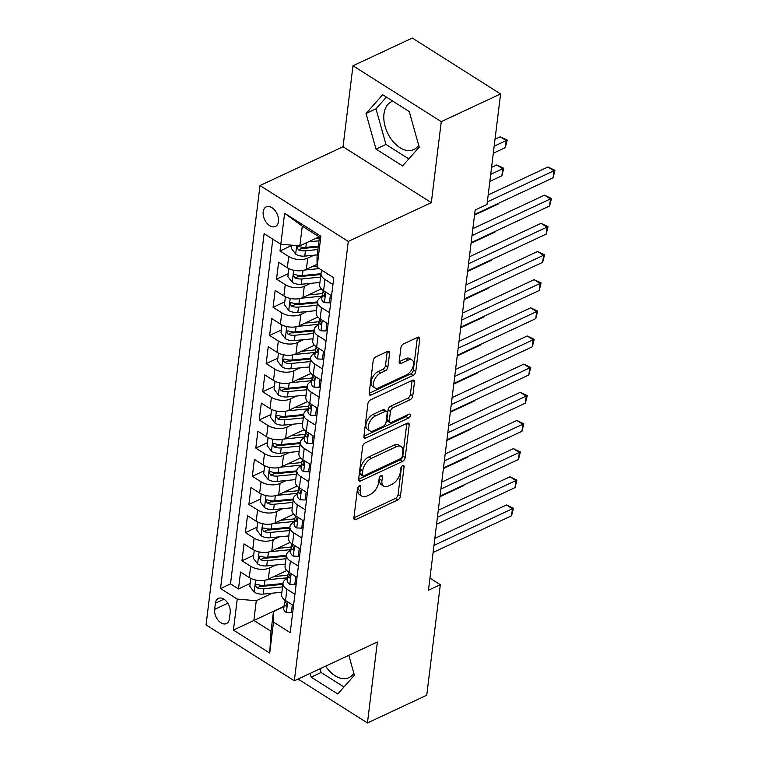 <?xml version="1.0" encoding="UTF-8"?>
<svg xmlns="http://www.w3.org/2000/svg" width="761" height="761" viewBox="0 0 761 761"><rect width="100%" height="100%" fill="white"/><g stroke="black" fill="none" stroke-linecap="round" stroke-linejoin="round"><path stroke-width="1.14" d="M359.363 485.803A2.321 1.284 122.3 0 0 357.499 488.495L353.894 517.87A3.32 1.826 122.3 0 0 354.445 519.582A3.32 1.826 122.3 0 0 355.882 519.544L397.803 499.958A3.32 1.826 122.3 0 0 400.467 496.105L404.072 466.731A2.321 1.284 122.3 0 0 403.691 465.532A2.321 1.284 122.3 0 0 402.683 465.561A2.321 1.284 122.3 0 0 400.819 468.253L400.343 472.058A10.625 5.85 122.3 0 1 391.81 484.386L388.319 486.022A10.625 5.85 122.3 0 1 383.715 486.146A10.625 5.85 122.3 0 1 381.946 480.657L382.412 476.852A2.321 1.284 122.3 0 0 382.032 475.654A2.321 1.284 122.3 0 0 381.023 475.682A2.321 1.284 122.3 0 0 379.159 478.374L378.693 482.179A10.625 5.85 122.3 0 1 370.15 494.507L366.659 496.134A10.625 5.85 122.3 0 1 362.055 496.267A10.625 5.85 122.3 0 1 360.286 490.778L360.752 486.973A2.321 1.284 122.3 0 0 360.372 485.775A2.321 1.284 122.3 0 0 359.363 485.803M392.895 101.203A26.388 16.704 -115 0 0 391.42 101.765A26.388 16.704 -115 0 0 383.982 113.884A26.388 16.704 -115 0 0 392.933 141.403A26.388 16.704 -115 0 0 413.765 149.575A26.388 16.704 -115 0 0 418.645 145.132M263.192 211.843A10.825 6.849 -115 0 0 266.864 223.135A10.825 6.849 -115 0 0 275.406 226.483A10.825 6.849 -115 0 0 278.459 221.518A10.825 6.849 -115 0 0 274.788 210.226A10.825 6.849 -115 0 0 266.245 206.868A10.825 6.849 -115 0 0 263.192 211.843M353.808 673.2A26.388 16.704 65 0 1 348.928 677.642A26.388 16.704 65 0 1 325.632 666.16M389.603 353.037A3.32 1.826 122.3 0 0 389.052 351.325A3.32 1.826 122.3 0 0 387.615 351.363L375.858 356.861A3.32 1.826 122.3 0 0 373.185 360.714L369.18 393.332A3.32 1.826 122.3 0 0 369.732 395.045A3.32 1.826 122.3 0 0 371.168 395.007L413.09 375.42A3.32 1.826 122.3 0 0 415.763 371.568L419.768 338.949A3.32 1.826 122.3 0 0 419.216 337.228A3.32 1.826 122.3 0 0 417.779 337.266L403.568 343.905A3.32 1.826 122.3 0 0 400.904 347.758L399.183 361.722A3.32 1.826 122.3 0 0 399.744 363.435A3.32 1.826 122.3 0 0 401.18 363.397L408.219 360.105A8.885 4.889 122.3 0 1 412.062 359.991A8.885 4.889 122.3 0 1 412.843 367.344A8.885 4.889 122.3 0 1 406.403 374.897L378.807 387.787A8.885 4.889 122.3 0 1 374.964 387.901A8.885 4.889 122.3 0 1 374.193 380.557A8.885 4.889 122.3 0 1 380.624 373.004L385.218 370.854A3.32 1.826 122.3 0 0 387.891 367.002L389.603 353.037L387.235 351.534M431.325 202.626L441.266 121.655L500.586 93.945L412.3 38.05L352.98 65.769L343.04 146.74L259.996 185.541L348.281 241.427L431.325 202.626L343.04 146.74M298.074 679.04L367.439 722.95L377.38 641.98L294.336 680.781L348.281 241.427M367.439 722.95L426.75 695.231L440.324 584.695L429.946 578.122M500.586 93.945L487.011 204.481L475.149 210.026L428.462 590.232L440.324 584.695M365.299 442.835A3.32 1.826 122.3 0 0 362.626 446.688L358.621 479.306A3.32 1.826 122.3 0 0 359.173 481.019A3.32 1.826 122.3 0 0 360.609 480.981L402.531 461.394A3.32 1.826 122.3 0 0 405.204 457.542L409.209 424.923A3.32 1.826 122.3 0 0 408.657 423.202A3.32 1.826 122.3 0 0 407.221 423.24L365.299 442.835M363.901 436.319L367.905 403.701A3.32 1.826 122.3 0 1 370.578 399.848L412.5 380.253A3.32 1.826 122.3 0 1 413.936 380.215A3.32 1.826 122.3 0 1 414.488 381.936L412.776 395.891A3.32 1.826 122.3 0 1 410.103 399.744L393.104 407.687A3.32 1.826 122.3 0 0 390.431 411.539L389.299 420.804A3.32 1.826 122.3 0 0 389.851 422.517A3.32 1.826 122.3 0 0 391.287 422.479L408.99 414.212A2.321 1.284 122.3 0 1 409.989 414.184A2.321 1.284 122.3 0 1 410.198 416.105A2.321 1.284 122.3 0 1 408.514 418.084L365.889 437.994A3.32 1.826 122.3 0 1 364.452 438.032A3.32 1.826 122.3 0 1 363.901 436.319M272.828 239.192L230.507 583.877L220.538 588.538L264.115 233.675L280.819 244.252L280 250.978L291.701 245.508M313.913 255.211L307.739 258.103A13.527 7.363 -173 0 1 288.704 256.495L287.325 267.758L278.612 262.241L276.538 279.144L288.238 273.675M310.459 283.377L304.286 286.26A13.527 7.363 -173 0 1 285.251 284.652L283.863 295.924L275.159 290.407L273.075 307.301L284.785 301.841M306.997 311.544L300.823 314.426A13.527 7.363 -173 0 1 281.789 312.819L280.409 324.081L271.696 318.574L269.622 335.468L281.323 329.998M303.544 339.701L297.37 342.593A13.527 7.363 -173 0 1 278.326 340.985L276.947 352.248L268.243 346.731L266.16 363.634L277.87 358.165M300.081 367.867L293.908 370.75A13.527 7.363 -173 0 1 274.873 369.142L273.494 380.414L264.78 374.897L262.707 391.791L274.407 386.331M296.628 396.034L290.455 398.916A13.527 7.363 -173 0 1 271.411 397.309L270.031 408.571L261.318 403.064L259.244 419.958L270.954 414.488M293.166 424.191L286.992 427.083A13.527 7.363 -173 0 1 267.958 425.475L266.569 436.738L257.865 431.221L255.791 448.124L267.491 442.655M289.713 452.357L283.53 455.24A13.527 7.363 -173 0 1 264.495 453.632L263.116 464.904L254.402 459.387L252.329 476.291L264.029 470.821M286.25 480.524L280.077 483.406A13.527 7.363 -173 0 1 261.042 481.799L259.653 493.061L250.949 487.554L248.876 504.448L260.576 498.978M282.797 508.681L276.614 511.573A13.527 7.363 -173 0 1 257.579 509.965L256.2 521.228L247.487 515.711L245.413 532.614L257.113 527.145M279.335 536.847L273.161 539.739A13.527 7.363 -173 0 1 254.126 538.132L252.738 549.394L244.034 543.877L241.96 560.781L250.664 566.289A13.527 7.363 7 0 0 269.698 567.896L275.882 565.014M253.66 555.311L241.96 560.781M287.325 267.758A13.527 7.363 7 0 0 306.36 269.365L317.071 264.362M283.863 295.924A13.527 7.363 7 0 0 302.897 297.532L321.351 288.904M280.409 324.081A13.527 7.363 7 0 0 299.444 325.689L317.889 317.071M276.947 352.248A13.527 7.363 7 0 0 295.981 353.855L314.436 345.237M273.494 380.414A13.527 7.363 7 0 0 292.528 382.022L310.973 373.394M270.031 408.571A13.527 7.363 7 0 0 289.066 410.179L307.52 401.561M266.569 436.738A13.527 7.363 7 0 0 285.613 438.346L304.058 429.727M263.116 464.904A13.527 7.363 7 0 0 282.15 466.512L300.605 457.884M259.653 493.061A13.527 7.363 7 0 0 278.697 494.669L297.142 486.051M256.2 521.228A13.527 7.363 7 0 0 275.235 522.836L293.689 514.217M252.738 549.394A13.527 7.363 7 0 0 271.772 551.002L290.226 542.374M229.432 618.75L230.193 612.557A10.483 6.64 -115 0 0 226.635 601.618A10.483 6.64 -115 0 0 218.359 598.374A10.483 6.64 -115 0 0 215.401 603.188L214.64 609.39A10.483 6.64 -115 0 0 218.198 620.32A10.483 6.64 -115 0 0 226.474 623.573A10.483 6.64 -115 0 0 229.432 618.75M259.996 185.541L206.05 624.895L294.336 680.781M220.538 588.538L237.242 599.107L256.276 600.714L272.419 593.18M317.08 267.206L317.033 256.733L319.449 237.023L302.269 226.141L299.853 245.86L280.819 244.252L284.614 213.27L320.885 236.233L317.08 267.206L333.784 277.784L290.217 632.648L273.513 622.07L269.708 653.052L233.437 630.089L237.242 599.107M322.017 296.876L321.465 297.142A13.527 7.363 -173 0 0 317.575 301.537L316.195 312.8A13.527 7.363 7 0 0 320.134 318.878L328.115 323.939M318.555 325.042L318.003 325.299A13.527 7.363 -173 0 0 314.122 329.694L312.733 340.957A13.527 7.363 7 0 0 316.671 347.045L324.662 352.105M315.102 353.209L314.55 353.465A13.527 7.363 -173 0 0 310.659 357.86L309.28 369.123A13.527 7.363 7 0 0 313.218 375.211L321.199 380.262M311.639 381.366L311.087 381.632A13.527 7.363 -173 0 0 307.206 386.027L305.817 397.29A13.527 7.363 7 0 0 309.756 403.368L317.746 408.429M308.186 409.532L307.634 409.789A13.527 7.363 -173 0 0 303.744 414.184L302.364 425.456A13.527 7.363 7 0 0 306.303 431.535L314.283 436.595M304.723 437.699L304.172 437.955A13.527 7.363 -173 0 0 300.291 442.35L298.902 453.613A13.527 7.363 7 0 0 302.84 459.701L310.83 464.752M301.27 465.865L300.709 466.122A13.527 7.363 -173 0 0 296.828 470.517L295.449 481.78A13.527 7.363 7 0 0 299.387 487.858L307.368 492.919M297.808 494.022L297.256 494.289A13.527 7.363 -173 0 0 293.365 498.674L291.986 509.946A13.527 7.363 7 0 0 295.924 516.025L303.915 521.085M294.355 522.189L293.794 522.446A13.527 7.363 -173 0 0 289.912 526.84L288.533 538.103A13.527 7.363 7 0 0 292.471 544.191L300.452 549.242M290.892 550.355L290.341 550.612A13.527 7.363 -173 0 0 286.45 555.007L285.071 566.27A13.527 7.363 7 0 0 289.009 572.358L296.999 577.409M230.507 583.877L238.497 588.938L240.571 572.044L249.285 577.551A13.527 7.363 7 0 0 268.319 579.159L286.773 570.541M287.439 578.512L286.878 578.779A13.527 7.363 7 0 0 282.997 583.164A13.527 7.363 7 0 0 286.935 589.252L294.926 594.303M282.997 583.164L281.608 594.436A13.527 7.363 7 0 0 285.556 600.515L293.537 605.575M332.957 284.509L324.976 279.449A13.527 7.363 -173 0 1 321.037 273.37A13.527 7.363 -173 0 1 322.474 270.621M321.037 273.37L319.649 284.633A13.527 7.363 7 0 0 323.587 290.721L331.577 295.772M329.503 312.676L321.513 307.615A13.527 7.363 -173 0 1 317.575 301.537M326.041 340.833L318.06 335.782A13.527 7.363 -173 0 1 314.122 329.694M322.588 368.999L314.597 363.939A13.527 7.363 -173 0 1 310.659 357.86M319.125 397.166L311.144 392.105A13.527 7.363 -173 0 1 307.206 386.027M315.672 425.323L307.682 420.272A13.527 7.363 -173 0 1 303.744 414.184M312.21 453.489L304.229 448.429A13.527 7.363 -173 0 1 300.291 442.35M308.757 481.656L300.766 476.595A13.527 7.363 -173 0 1 296.828 470.517M305.294 509.813L297.313 504.762A13.527 7.363 -173 0 1 293.365 498.674M301.841 537.979L293.851 532.928A13.527 7.363 -173 0 1 289.912 526.84M298.379 566.146L290.398 561.085A13.527 7.363 -173 0 1 286.45 555.007M254.126 538.132L245.413 532.614M257.579 509.965L248.876 504.448M261.042 481.799L252.329 476.291M264.495 453.632L255.791 448.124M267.958 425.475L259.244 419.958M271.411 397.309L262.707 391.791M274.873 369.142L266.16 363.634M278.326 340.985L269.622 335.468M281.789 312.819L273.075 307.301M285.251 284.652L276.538 279.144M288.704 256.495L280 250.978M299.853 245.86L319.163 236.833M256.276 600.714L253.86 620.434L271.04 631.307L273.456 611.597L273.513 622.07M284.024 606.336L233.437 630.089M283.977 606.679L273.456 611.597M441.266 121.655L352.98 65.769M250.198 583.468L238.497 588.938M271.04 631.307L269.708 653.052M284.614 213.27L302.269 226.141M320.885 236.233L319.449 237.023M310.108 673.409L311.154 677.157L337.741 693.984L354.379 675.226L348.814 655.326M382.669 94.735L366.041 113.494L376.001 149.089L402.588 165.917L419.216 147.158L409.256 111.563L382.669 94.735M320.077 668.757L321.123 672.496L343.972 686.964M321.123 672.496L311.154 677.157M386.407 97.094L376.001 108.833L385.96 144.428L408.809 158.897M385.96 144.428L376.001 149.089M376.001 108.833L366.041 113.494M358.203 486.821L357.898 489.266A10.625 5.85 122.3 0 0 359.668 494.755L362.055 496.267M383.715 486.146L381.328 484.633A10.625 5.85 122.3 0 1 379.558 479.145L379.863 476.7M353.894 517.851L395.416 498.445A3.32 1.826 122.3 0 0 398.079 494.593L401.523 466.579M358.631 479.287L400.153 459.882A3.32 1.826 122.3 0 0 402.816 456.029L406.821 423.43M362.255 474.74A2.321 1.284 122.3 0 0 362.645 475.939A2.321 1.284 122.3 0 0 363.653 475.91L400.448 458.721A2.321 1.284 122.3 0 0 402.312 456.02L402.807 452.015A10.625 5.85 122.3 0 0 401.037 446.517A10.625 5.85 122.3 0 0 396.443 446.65L371.292 458.407A10.625 5.85 122.3 0 0 362.75 470.736L362.255 474.74L359.867 473.228A2.321 1.284 122.3 0 0 360.257 474.436L362.645 475.939M401.037 446.517L398.65 445.004A10.625 5.85 122.3 0 0 394.055 445.137L396.443 446.65M359.867 473.228L360.362 469.223A10.625 5.85 122.3 0 1 368.904 456.895L394.055 445.137M412.101 380.443L410.388 394.379L412.776 395.891M389.851 422.517L387.463 421.014A3.32 1.826 122.3 0 1 386.911 419.292L388.053 410.036A3.32 1.826 122.3 0 1 390.716 406.184L407.715 398.231A3.32 1.826 122.3 0 0 410.388 394.379M363.901 436.3L406.127 416.571A2.321 1.284 122.3 0 0 407.725 414.802M375.458 415.934A8.885 4.889 122.3 0 0 369.028 423.487A8.885 4.889 122.3 0 0 369.798 430.831A8.885 4.889 122.3 0 0 373.641 430.726L383.373 426.179A3.32 1.826 122.3 0 0 386.036 422.326L387.178 413.061A3.32 1.826 122.3 0 0 386.617 411.349A3.32 1.826 122.3 0 0 385.18 411.387L375.458 415.934L373.071 414.422A8.885 4.889 122.3 0 0 366.64 421.975A8.885 4.889 122.3 0 0 367.42 429.318L369.798 430.831M386.617 411.349L384.238 409.837A3.32 1.826 122.3 0 0 382.802 409.875L385.18 411.387M373.071 414.422L382.802 409.875M374.964 387.901L372.576 386.388A8.885 4.889 122.3 0 1 371.806 379.045A8.885 4.889 122.3 0 1 378.236 371.492L382.84 369.342A3.32 1.826 122.3 0 0 385.504 365.489L387.216 351.544M412.062 359.991L409.675 358.488A8.885 4.889 122.3 0 0 405.832 358.593L408.219 360.105M399.192 361.703L405.832 358.593M369.18 393.313L410.702 373.908A3.32 1.826 122.3 0 0 413.375 370.055L417.38 337.456M250.826 578.408L249.846 586.351L254.279 592.191A8.961 4.88 7 0 0 263.268 594.075L281.884 592.248M266.54 579.834L286.088 577.922A25.874 14.088 7 0 0 287.525 577.761M273.827 576.591L284.7 575.525A21.479 11.691 7 0 0 287.858 575.059M282.949 583.516L264.343 585.342A8.961 4.88 -173 0 1 257.427 584.458L256.134 584.41L255.506 585.551L257.018 587.834A8.961 4.88 7 0 0 263.924 588.719L282.54 586.902M282.854 584.334L262.535 586.322A4.566 2.483 -173 0 1 260.424 586.236L257.018 587.834M439.944 496.733L463.83 485.575L463.906 484.947M464.067 484.881L463.83 485.575M292.329 604.805L291.368 612.634L286.25 612.434A8.961 4.88 -173 0 1 283.758 608.477L284.414 603.121A8.961 4.88 7 0 0 285.413 605.813L286.25 606.06M433.97 545.399L512.419 508.738L511.554 515.787L433.104 552.438M285.156 601.456L284.842 601.961A8.961 4.88 7 0 0 284.414 603.121M286.773 605.176L285.413 605.813C286.992 606.032 287.135 604.9 285.822 602.427A8.961 4.88 -173 0 1 284.814 600.01M434.826 538.436L506.455 504.962L512.419 508.738L513.456 508.281L511.554 515.787M506.455 504.962L513.456 508.281M291.368 612.634L292.747 611.987M254.279 550.251L253.308 558.184L257.732 564.025A8.961 4.88 7 0 0 266.731 565.908L285.337 564.091M269.993 551.677L289.541 549.765A25.874 14.088 7 0 0 290.987 549.594M277.289 548.424L288.153 547.359A21.479 11.691 7 0 0 291.32 546.893M286.412 555.359L267.796 557.176A8.961 4.88 -173 0 1 260.89 556.291L259.596 556.243L258.959 557.385L260.471 559.668A8.961 4.88 7 0 0 267.387 560.553L285.993 558.736M286.307 556.167L265.998 558.155A4.566 2.483 -173 0 1 263.886 558.07L260.471 559.668M443.406 468.567L467.292 457.409L467.368 456.79M467.52 456.714L467.292 457.409M257.741 522.084L256.761 530.027L261.194 535.858A8.961 4.88 7 0 0 270.184 537.742L288.8 535.925M273.456 523.511L293.004 521.599A25.874 14.088 7 0 0 294.44 521.428M280.752 520.258L291.615 519.202A21.479 11.691 7 0 0 294.773 518.726M289.865 527.192L271.258 529.009A8.961 4.88 -173 0 1 264.343 528.124L263.049 528.086L262.421 529.218L263.934 531.501A8.961 4.88 7 0 0 270.84 532.396L289.456 530.569M289.77 528.001L269.451 529.989A4.566 2.483 -173 0 1 267.349 529.913L263.934 531.501M446.859 440.41L470.755 429.242L470.831 428.624M470.983 428.548L470.755 429.242M261.194 493.918L260.224 501.86L264.647 507.701A8.961 4.88 7 0 0 273.646 509.585L292.253 507.758M276.909 495.344L296.457 493.432A25.874 14.088 7 0 0 297.903 493.271M284.205 492.101L295.068 491.035A21.479 11.691 7 0 0 298.236 490.569M293.327 499.026L274.711 500.852A8.961 4.88 -173 0 1 267.805 499.958L266.512 499.92L265.874 501.061L267.387 503.344A8.961 4.88 7 0 0 274.302 504.229L292.909 502.412M293.223 499.844L272.914 501.832A4.566 2.483 -173 0 1 270.802 501.746L267.387 503.344M450.322 412.243L474.208 401.085L474.284 400.457M474.436 400.391L474.208 401.085M264.657 465.761L263.677 473.694L268.11 479.535A8.961 4.88 7 0 0 277.099 481.418L295.715 479.601M280.371 467.187L299.92 465.275A25.874 14.088 7 0 0 301.366 465.104M287.668 463.934L298.531 462.869A21.479 11.691 7 0 0 301.689 462.403M296.78 470.869L278.174 472.686A8.961 4.88 -173 0 1 271.258 471.801L269.965 471.753L269.337 472.895L270.849 475.178A8.961 4.88 7 0 0 277.755 476.063L296.371 474.246M296.685 471.677L276.367 473.665A4.566 2.483 -173 0 1 274.264 473.58L270.849 475.178M453.775 384.077L477.67 372.919L477.746 372.3M477.898 372.224L477.67 372.919M295.782 576.638L294.821 584.467L289.703 584.267A8.961 4.88 -173 0 1 287.211 580.31L287.877 574.964A8.961 4.88 7 0 0 288.866 577.647L289.703 577.903M437.423 517.233L515.882 480.581L515.016 487.62L436.567 524.272M288.609 573.29L288.295 573.794A8.961 4.88 7 0 0 287.877 574.964M290.226 577.009L288.866 577.647C290.455 577.865 290.597 576.743 289.285 574.27A8.961 4.88 -173 0 1 288.267 571.853M438.279 510.27L509.918 476.805L515.882 480.581L516.919 480.115L515.016 487.62M509.918 476.805L516.919 480.115M294.821 584.467L296.21 583.82M299.244 548.481L298.283 556.31L293.166 556.101A8.961 4.88 -173 0 1 290.673 552.144L291.33 546.798A8.961 4.88 7 0 0 292.329 549.48L293.166 549.737M440.885 489.076L519.335 452.415L518.469 459.454L440.02 496.115M292.072 545.123L291.758 545.637A8.961 4.88 7 0 0 291.33 546.798M293.689 548.843L292.329 549.48C293.917 549.699 294.05 548.576 292.738 546.103A8.961 4.88 -173 0 1 291.729 543.687M441.741 482.113L513.371 448.638L519.335 452.415L520.372 451.958L518.469 459.454M513.371 448.638L520.372 451.958M298.283 556.31L299.663 555.663M302.697 520.315L301.736 528.144L296.619 527.934A8.961 4.88 -173 0 1 294.136 523.987L294.792 518.631A8.961 4.88 7 0 0 295.782 521.314L296.619 521.57M444.338 460.909L522.797 424.248L521.932 431.297L443.482 467.948M295.534 516.966L295.211 517.47A8.961 4.88 7 0 0 294.792 518.631M297.142 520.686L295.782 521.314C297.37 521.542 297.513 520.41 296.2 517.937A8.961 4.88 -173 0 1 295.182 515.52M445.195 453.946L516.833 420.472L522.797 424.248L523.834 423.791L521.932 431.297M516.833 420.472L523.834 423.791M301.736 528.144L303.125 527.497M306.16 492.148L305.199 499.977L300.081 499.777A8.961 4.88 -173 0 1 297.589 495.82L298.245 490.474A8.961 4.88 7 0 0 299.244 493.157L300.081 493.413M447.801 432.743L526.251 396.091L525.385 403.13L446.935 439.782M298.987 488.8L298.673 489.304A8.961 4.88 7 0 0 298.245 490.474M300.605 492.519L299.244 493.157C300.833 493.375 300.966 492.253 299.653 489.78A8.961 4.88 -173 0 1 298.645 487.363M448.657 425.78L520.286 392.315L526.251 396.091L527.287 395.625L525.385 403.13M520.286 392.315L527.287 395.625M305.199 499.977L306.578 499.33M268.11 437.594L267.14 445.537L271.563 451.368A8.961 4.88 7 0 0 280.562 453.252L299.168 451.435M283.824 439.021L303.373 437.109A25.874 14.088 7 0 0 304.819 436.938M291.121 435.768L301.984 434.712A21.479 11.691 7 0 0 305.151 434.236M300.243 442.702L281.627 444.519A8.961 4.88 -173 0 1 274.721 443.634L273.427 443.596L272.79 444.728L274.302 447.011A8.961 4.88 7 0 0 281.218 447.906L299.824 446.079M300.148 443.511L279.829 445.499A4.566 2.483 -173 0 1 277.717 445.423L274.302 447.011M457.237 355.92L481.123 344.752L481.199 344.134M481.352 344.058L481.123 344.752M309.613 463.991L308.652 471.82L303.544 471.611A8.961 4.88 -173 0 1 301.052 467.654L301.708 462.308A8.961 4.88 7 0 0 302.697 464.99L303.534 465.247M451.263 404.586L529.713 367.924L528.847 374.964L450.398 411.625M302.45 460.633L302.127 461.137A8.961 4.88 7 0 0 301.708 462.308M304.058 464.353L302.697 464.99C304.286 465.209 304.429 464.086 303.116 461.613A8.961 4.88 -173 0 1 302.098 459.197M452.11 397.623L523.749 364.148L529.713 367.924L530.75 367.458L528.847 374.964M523.749 364.148L530.75 367.458M308.652 471.82L310.041 471.173M271.572 409.428L270.593 417.37L275.025 423.202A8.961 4.88 7 0 0 284.015 425.085L302.631 423.268M287.287 410.854L306.835 408.942A25.874 14.088 7 0 0 308.281 408.781M294.583 407.611L305.446 406.545A21.479 11.691 7 0 0 308.605 406.07M303.706 414.536L285.09 416.362A8.961 4.88 -173 0 1 278.174 415.468L276.88 415.43L276.253 416.571L277.765 418.854A8.961 4.88 7 0 0 284.671 419.739L303.287 417.922M303.601 415.354L283.292 417.332A4.566 2.483 -173 0 1 281.18 417.256L277.765 418.854M460.69 327.753L484.586 316.595L484.662 315.967M484.814 315.901L484.586 316.595M313.075 435.825L312.115 443.653L306.997 443.444A8.961 4.88 -173 0 1 304.505 439.497L305.161 434.141A8.961 4.88 7 0 0 306.16 436.824L306.997 437.08M454.717 376.419L533.166 339.758L532.3 346.807L453.851 383.458M305.903 432.476L305.589 432.98A8.961 4.88 7 0 0 305.161 434.141M307.52 436.196L306.16 436.824C307.748 437.052 307.882 435.92 306.569 433.447A8.961 4.88 -173 0 1 305.561 431.03M455.573 369.456L527.202 335.981L533.166 339.758L534.203 339.301L532.3 346.807M527.202 335.981L534.203 339.301M312.115 443.653L313.503 443.007M275.025 381.271L274.055 389.204L278.478 395.045A8.961 4.88 7 0 0 287.477 396.928L306.084 395.102M290.74 382.697L310.288 380.785A25.874 14.088 7 0 0 311.734 380.614M298.036 379.444L308.899 378.379A21.479 11.691 7 0 0 312.067 377.913M307.159 386.379L288.543 388.196A8.961 4.88 -173 0 1 281.637 387.311L280.343 387.263L279.706 388.405L281.218 390.688A8.961 4.88 7 0 0 288.134 391.573L306.74 389.756M307.064 387.187L286.745 389.175A4.566 2.483 -173 0 1 284.633 389.09L281.218 390.688M464.153 299.587L488.039 288.429L488.115 287.801M488.267 287.734L488.039 288.429M316.538 407.658L315.568 415.487L310.459 415.287A8.961 4.88 -173 0 1 307.967 411.33L308.624 405.974A8.961 4.88 7 0 0 309.613 408.667L310.45 408.923M458.179 348.253L536.629 311.601L535.763 318.64L457.313 355.292M309.366 404.31L309.042 404.814A8.961 4.88 7 0 0 308.624 405.974M310.973 408.029L309.613 408.667C311.201 408.885 311.344 407.753 310.031 405.28A8.961 4.88 -173 0 1 309.014 402.864M459.026 341.289L530.664 307.825L536.629 311.601L537.666 311.135L535.763 318.64M530.664 307.825L537.666 311.135M315.568 415.487L316.957 414.84M278.488 353.104L277.508 361.037L281.941 366.878A8.961 4.88 7 0 0 290.93 368.762L309.546 366.945M294.203 354.531L313.751 352.619A25.874 14.088 7 0 0 315.197 352.448M301.499 351.278L312.362 350.212A21.479 11.691 7 0 0 315.53 349.746M310.621 358.212L292.005 360.029A8.961 4.88 -173 0 1 285.09 359.144L283.796 359.106L283.168 360.238L284.681 362.521A8.961 4.88 7 0 0 291.587 363.416L310.203 361.589M310.517 359.021L290.207 361.009A4.566 2.483 -173 0 1 288.096 360.933L284.681 362.521M467.606 271.43L491.501 260.262L491.577 259.644M491.73 259.568L491.501 260.262M319.991 379.501L319.03 387.33L313.913 387.121A8.961 4.88 -173 0 1 311.42 383.163L312.077 377.817A8.961 4.88 7 0 0 313.075 380.5L313.913 380.757M461.632 320.086L540.082 283.434L539.216 290.474L460.766 327.135M312.819 376.143L312.505 376.647A8.961 4.88 7 0 0 312.077 377.817M314.436 379.863L313.075 380.5C314.664 380.719 314.797 379.596 313.484 377.123A8.961 4.88 -173 0 1 312.476 374.707M462.488 313.123L534.117 279.658L540.082 283.434L541.119 282.968L539.216 290.474M534.117 279.658L541.119 282.968M319.03 387.33L320.419 386.683M281.941 324.937L280.971 332.88L285.394 338.712A8.961 4.88 7 0 0 294.393 340.595L312.999 338.778M297.656 326.364L317.204 324.452A25.874 14.088 7 0 0 318.65 324.291M304.952 323.111L315.825 322.055A21.479 11.691 7 0 0 318.983 321.58M314.074 330.046L295.458 331.872A8.961 4.88 -173 0 1 288.552 330.978L287.258 330.94L286.621 332.072L288.134 334.364A8.961 4.88 7 0 0 295.049 335.249L313.656 333.432M313.979 330.864L293.66 332.842A4.566 2.483 -173 0 1 291.549 332.766L288.134 334.364M471.069 243.263L494.954 232.095L495.031 231.477M495.183 231.411L494.954 232.095M323.454 351.335L322.493 359.163L317.375 358.954A8.961 4.88 -173 0 1 314.883 355.007L315.539 349.651A8.961 4.88 7 0 0 316.528 352.333L317.366 352.59M465.095 291.929L543.544 255.268L542.679 262.307L464.229 298.968M316.281 347.986L315.958 348.49A8.961 4.88 7 0 0 315.539 349.651M317.889 351.696L316.528 352.333C318.117 352.562 318.26 351.43 316.947 348.957A8.961 4.88 -173 0 1 315.929 346.54M465.941 284.966L537.58 251.491L543.544 255.268L544.581 254.811L542.679 262.307M537.58 251.491L544.581 254.811M322.493 359.163L323.872 358.517M285.404 296.78L284.424 304.714L288.857 310.555A8.961 4.88 7 0 0 297.846 312.438L316.462 310.612M301.118 298.207L320.666 296.295A25.874 14.088 7 0 0 322.112 296.124M308.414 294.954L319.278 293.889A21.479 11.691 7 0 0 322.445 293.423M317.537 301.889L298.921 303.706A8.961 4.88 -173 0 1 292.005 302.821L290.712 302.773L290.084 303.915L291.596 306.198A8.961 4.88 7 0 0 298.502 307.083L317.118 305.266M317.432 302.697L297.123 304.685A4.566 2.483 -173 0 1 295.011 304.6L291.596 306.198M474.522 215.097L498.417 203.938L498.493 203.311M498.645 203.244L498.417 203.938M326.907 323.168L325.946 330.997L320.828 330.797A8.961 4.88 -173 0 1 318.336 326.84L318.992 321.484A8.961 4.88 7 0 0 319.991 324.176L320.828 324.433M468.548 263.763L546.997 227.111L546.132 234.15L467.682 270.802M319.734 319.82L319.42 320.324A8.961 4.88 7 0 0 318.992 321.484M321.351 323.539L319.991 324.176C321.58 324.395 321.713 323.263 320.4 320.79A8.961 4.88 -173 0 1 319.392 318.374M469.404 256.799L541.033 223.334L546.997 227.111L548.034 226.645L546.132 234.15M541.033 223.334L548.034 226.645M325.946 330.997L327.335 330.35M288.857 268.614L287.886 276.547L292.31 282.388A8.961 4.88 7 0 0 301.308 284.272L319.915 282.455M304.571 270.041L319.278 268.604M311.867 266.788L317.08 266.283M489.846 181.394L501.87 175.772L502.736 168.733L496.771 164.956L491.568 167.391M320.99 273.722L302.383 275.539A8.961 4.88 -173 0 1 295.468 274.654L294.174 274.616L293.537 275.748L295.049 278.031A8.961 4.88 7 0 0 301.965 278.916L320.581 277.099M320.895 274.531L300.576 276.519A4.566 2.483 -173 0 1 298.464 276.443L295.049 278.031M496.771 164.956L503.772 168.267L490.712 174.355M503.772 168.267L501.87 175.772M330.369 295.011L329.408 302.84L324.291 302.631A8.961 4.88 -173 0 1 321.798 298.673L322.455 293.327A8.961 4.88 7 0 0 323.444 296.01L324.281 296.267M472.01 235.596L550.46 198.944L549.594 205.984L471.145 242.645M323.197 291.653L322.873 292.157A8.961 4.88 7 0 0 322.455 293.327M324.804 295.373L323.444 296.01C325.033 296.229 325.175 295.106 323.863 292.633A8.961 4.88 -173 0 1 322.845 290.217M472.866 228.633L544.495 195.168L550.46 198.944L551.497 198.478L549.594 205.984M544.495 195.168L551.497 198.478M329.408 302.84L330.788 302.193M291.739 245.175L291.349 248.39L295.772 254.222A8.961 4.88 7 0 0 304.761 256.105L317.261 254.887M308.462 241.836L318.983 240.809M315.33 238.621L319.297 238.241M493.299 153.227L505.333 147.605L506.198 140.566L500.234 136.79L495.021 139.225M318.326 246.155L305.836 247.373A8.961 4.88 -173 0 1 298.93 246.488L297.627 246.45L296.999 247.582L298.512 249.874A8.961 4.88 7 0 0 305.418 250.759L317.917 249.532M318.231 246.964L304.039 248.352A4.566 2.483 -173 0 1 301.927 248.276L298.512 249.874M500.234 136.79L507.235 140.11L494.165 146.188M507.235 140.11L505.333 147.605M328.6 274.502L327.744 274.464A8.961 4.88 -173 0 1 325.946 272.819M487.325 201.893L553.913 170.778L553.057 177.817L474.598 214.478M488.182 194.93L547.949 167.001L553.913 170.778L554.95 170.321L553.057 177.817M547.949 167.001L554.95 170.321M307.739 258.103L306.36 269.365M304.286 286.26L302.897 297.532M300.823 314.426L299.444 325.689M297.37 342.593L295.981 353.855M293.908 370.75L292.528 382.022M290.455 398.916L289.066 410.179M286.992 427.083L285.613 438.346M283.53 455.24L282.15 466.512M280.077 483.406L278.697 494.669M276.614 511.573L275.235 522.836M273.161 539.739L271.772 551.002M269.698 567.896L268.319 579.159M286.935 589.252L285.556 600.515M324.976 279.449L323.587 290.721M321.513 307.615L320.134 318.878M318.06 335.782L316.671 347.045M314.597 363.939L313.218 375.211M311.144 392.105L309.756 403.368M307.682 420.272L306.303 431.535M304.229 448.429L302.84 459.701M300.766 476.595L299.387 487.858M297.313 504.762L295.924 516.025M293.851 532.928L292.471 544.191M290.398 561.085L289.009 572.358M250.664 566.289L249.285 577.551M227.805 603.235L214.64 609.39M223.953 599.192L215.401 603.188M357.898 489.266L360.286 490.778M380.776 475.815L382.412 476.852M379.558 479.145L381.946 480.657M402.436 465.694L404.072 466.731M398.079 494.593L400.467 496.105M395.416 498.445L397.803 499.958M353.865 518.27L355.882 519.544M359.116 485.937L360.752 486.973M406.84 423.42L409.209 424.923M402.816 456.029L405.204 457.542M400.153 459.882L402.531 461.394M358.602 479.706L360.609 480.981M368.904 456.895L371.292 458.407M360.362 469.223L362.75 470.736M412.12 380.433L414.488 381.936M407.715 398.231L410.103 399.744M390.716 406.184L393.104 407.687M388.053 410.036L390.431 411.539M386.911 419.292L389.299 420.804M406.127 416.571L408.514 418.084M363.882 436.719L365.889 437.994M385.504 365.489L387.891 367.002M382.84 369.342L385.218 370.854M378.236 371.492L380.624 373.004M399.164 362.122L401.18 363.397M417.399 337.446L419.768 338.949M413.375 370.055L415.763 371.568M410.702 373.908L413.09 375.42M369.152 393.732L371.168 395.007M255.639 580.053L254.164 592.039M286.088 577.922L285.917 579.283M263.924 588.719L263.268 594.075M264.971 580.224L264.343 585.342M286.374 612.434L287.677 601.856M259.092 551.887L257.618 563.882M289.541 549.765L289.37 551.126M267.387 560.553L266.731 565.908M268.424 552.067L267.796 557.176M262.555 523.73L261.08 535.715M293.004 521.599L292.833 522.959M270.84 532.396L270.184 537.742M271.886 523.901L271.258 529.009M266.008 495.563L264.533 507.549M296.457 493.432L296.295 494.793M274.302 504.229L273.646 509.585M275.339 495.734L274.711 500.852M269.47 467.397L267.996 479.392M299.92 465.275L299.748 466.636M277.755 476.063L277.099 481.418M278.802 467.577L278.174 472.686M289.836 584.267L291.13 573.699M293.289 556.11L294.593 545.532M296.752 527.944L298.046 517.366M300.205 499.777L301.508 489.209M272.923 439.23L271.458 451.225M303.373 437.109L303.211 438.469M281.218 447.906L280.562 453.252M282.255 439.411L281.627 444.519M303.668 471.62L304.961 461.042M276.386 411.073L274.911 423.059M306.835 408.942L306.664 410.303M284.671 419.739L284.015 425.085M285.717 411.244L285.09 416.362M307.121 443.454L308.424 432.876M279.839 382.907L278.374 394.902M310.288 380.785L310.127 382.146M288.134 391.573L287.477 396.928M289.17 383.087L288.543 388.196M310.583 415.287L311.877 404.719M283.301 354.74L281.827 366.735M313.751 352.619L313.58 353.979M291.587 363.416L290.93 368.762M292.633 354.921L292.005 360.029M314.036 387.13L315.339 376.552M286.754 326.583L285.289 338.569M317.204 324.452L317.042 325.813M295.049 335.249L294.393 340.595M296.086 326.754L295.458 331.872M317.499 358.964L318.792 348.386M290.217 298.417L288.742 310.402M320.666 296.295L320.495 297.646M298.502 307.083L297.846 312.438M299.549 298.597L298.921 303.706M320.952 330.797L322.255 320.229M293.67 270.25L292.205 282.245M301.965 278.916L301.308 284.272M303.002 270.431L302.383 275.539M324.414 302.64L325.708 292.062M296.704 245.594L295.658 254.079M305.418 250.759L304.761 256.105M306.398 242.797L305.836 247.373"/></g></svg>
